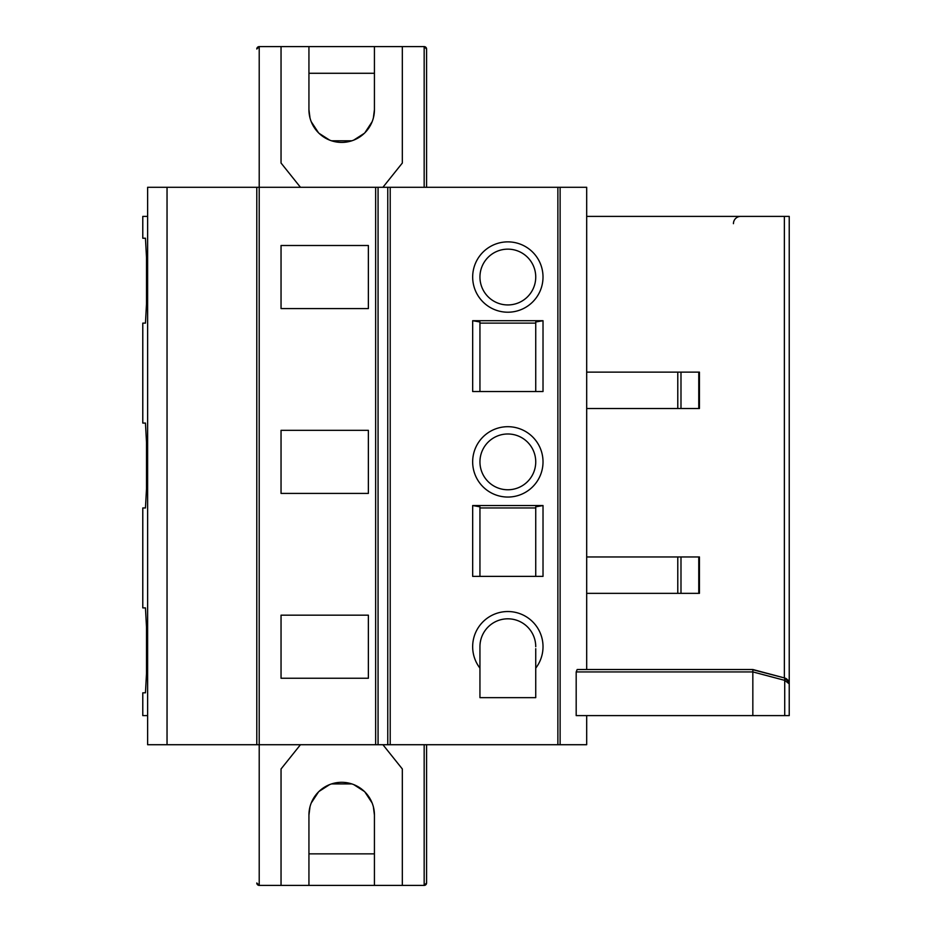 <?xml version="1.0" encoding="UTF-8"?>
<svg xmlns="http://www.w3.org/2000/svg" width="932" height="932" viewBox="0 0 932 932"><rect width="100%" height="100%" fill="white"/><g stroke="black" fill="none" stroke-linecap="round" stroke-linejoin="round"><path stroke-width="1.4" d="M426.588 187.285L426.588 49.023L424.165 46.6L402.333 46.6L402.333 163.03L382.924 187.285M390.205 187.285L378.066 187.285L378.066 744.715L390.205 744.715L390.205 187.285L424.165 187.285L424.165 46.6A2.423 2.423 0 0 1 424.666 46.658A2.423 2.423 0 0 0 424.165 46.6M586.682 372.124L586.682 408.507L699.443 408.507L699.443 372.124L586.682 372.124L586.682 187.285L424.165 187.285M390.205 744.715L586.682 744.715L586.682 715.601M472.675 320.701L472.675 391.533L543.018 391.533L543.018 320.701L472.675 320.701L479.945 321.983L479.945 391.533M535.737 483.3A35.171 35.171 0 0 0 519.159 428.569A35.171 35.171 0 0 0 479.945 483.3A35.171 35.171 0 0 0 535.737 483.3M472.675 505.54L472.675 576.372L543.018 576.372L543.018 505.54L472.675 505.54L479.945 506.822L479.945 576.372M535.737 648.707L535.737 668.139A35.171 35.171 0 0 0 519.159 613.407A35.171 35.171 0 0 0 479.945 668.139L479.945 697.649L535.737 697.649L535.737 667.114M535.737 298.461A35.171 35.171 0 0 0 519.159 243.741A35.171 35.171 0 0 0 479.945 298.461A35.171 35.171 0 0 0 535.737 298.461M147.629 744.715L147.629 715.601L147.629 744.715L378.066 744.715M378.066 187.285L147.629 187.285L147.629 216.399L147.629 187.285M281.045 430.339L281.045 493.412L368.373 493.412L368.373 430.339L281.045 430.339M281.045 615.178L281.045 678.251L368.373 678.251L368.373 615.178L281.045 615.178M281.045 308.574L281.045 245.5L368.373 245.5L368.373 308.574L281.045 308.574M256.789 744.715L256.789 187.285M142.782 715.601L142.782 692.802L142.782 715.601L147.629 715.601L147.629 216.399L142.782 216.399L142.782 238.231L145.462 238.231L146.51 257.628L146.51 303.727L145.462 323.124L142.782 323.124L142.782 423.07L145.462 423.07L146.51 442.467L146.51 488.566L145.462 507.963L142.782 507.963L142.782 607.897L145.462 607.897L146.51 627.306L146.51 673.405L145.462 692.802L143.586 692.802M586.682 669.514L586.682 593.346L699.443 593.346L699.443 556.963L586.682 556.963L586.682 593.346M586.682 408.507L586.682 556.963M576.186 671.937L576.186 715.601L752.835 715.601L752.835 671.925L576.186 671.937L577.176 669.514L752.846 669.514L752.835 671.925L784.721 680.36A2.423 0.606 -75.1 0 0 784.721 678.018L787.878 680.069M426.588 882.977L426.588 744.715L426.588 882.977L424.165 885.4A2.423 2.423 0 0 0 426.588 882.977M300.453 187.285L281.045 163.03L281.045 46.6L259.213 46.6L259.213 885.4A2.423 2.423 0 0 1 256.789 882.977L259.213 885.4L424.165 885.4L424.165 744.715M308.935 853.863L374.431 853.863M374.431 885.4L374.431 815.057L373.371 806.763M372.136 803L364.843 791.897M364.365 791.443L353.741 784.604M351.83 783.917L331.536 783.917M329.637 784.604L319 791.443M318.534 791.897L311.241 803M310.007 806.763L308.935 815.057L308.935 885.4M374.431 815.057A32.748 32.748 0 0 0 341.683 782.309A32.748 32.748 0 0 0 308.935 815.057M281.045 885.4L281.045 768.97L300.453 744.715M382.924 744.715L402.333 768.97L402.333 885.4M698.767 593.346L698.767 556.963M752.835 715.601L789.229 715.601L789.229 683.878L788.95 682.084L784.872 678.17M752.846 669.514L784.721 678.018L784.721 680.36L789.229 683.878L789.229 715.601M784.721 715.601L784.721 680.36L752.846 671.902M752.939 669.759L784.732 678.018M698.767 408.507L698.767 372.124M789.229 707.353L789.229 216.399L789.229 223.68L789.229 216.399L586.682 216.399M740.707 216.399A7.281 7.281 0 0 0 733.437 223.68M281.045 46.6L402.333 46.6M310.007 117.956L308.935 109.673A32.748 32.748 0 0 0 341.683 142.41A32.748 32.748 0 0 0 374.431 109.673L373.371 117.956M372.136 121.719L364.843 132.822M364.365 133.288L353.741 140.115M351.83 140.802L331.536 140.802M329.637 140.115L319 133.288M318.534 132.822L311.241 121.719M374.431 73.278L308.935 73.278M308.935 46.6L308.935 109.673M374.431 109.673L374.431 46.6M256.789 49.023A2.423 2.423 0 0 1 257.488 47.322A2.423 2.423 0 0 0 256.789 49.023L259.213 46.6A2.423 2.423 0 0 0 258.712 46.647A2.423 2.423 0 0 1 259.213 46.6M258.304 46.775A2.423 2.423 0 0 0 257.57 47.241A2.423 2.423 0 0 1 258.304 46.775M426.588 49.023A2.423 2.423 0 0 0 425.062 46.775A2.423 2.423 0 0 1 426.588 49.023M535.737 507.952L479.945 507.952M535.737 323.113L479.945 323.113M479.945 277.037A27.89 27.89 0 0 0 507.847 304.939A27.89 27.89 0 0 0 535.737 277.037A27.89 27.89 0 0 0 507.847 249.147A27.89 27.89 0 0 0 479.945 277.037M535.737 646.715A27.89 27.89 0 0 0 507.847 618.813A27.89 27.89 0 0 0 479.945 646.715L479.945 668.139M479.945 461.876A27.89 27.89 0 0 0 507.847 489.766A27.89 27.89 0 0 0 535.737 461.876A27.89 27.89 0 0 0 507.847 433.986A27.89 27.89 0 0 0 479.945 461.876M543.018 505.54L535.737 506.822L535.737 576.372M535.737 391.533L535.737 321.983L543.018 320.701M557.872 744.715L557.872 187.285M387.77 744.715L387.77 187.285M375.643 744.715L375.643 187.285M167.038 187.285L167.038 744.715M677.785 408.507L677.785 372.124M560.12 187.285L560.12 744.715M256.789 882.977A2.423 2.423 0 0 0 259.213 885.4M677.785 593.346L677.785 556.963M680.989 556.963L680.989 593.346M586.682 671.937L587.894 671.937M680.989 372.124L680.989 408.507M784.371 677.925L784.371 216.399M142.782 423.07L142.782 323.124M788.95 682.084L785.827 678.438M789.229 683.867L786.876 679.078M786.433 678.764L785.292 678.193M142.782 238.231L142.782 216.399M142.782 607.897L142.782 507.963"/></g></svg>
